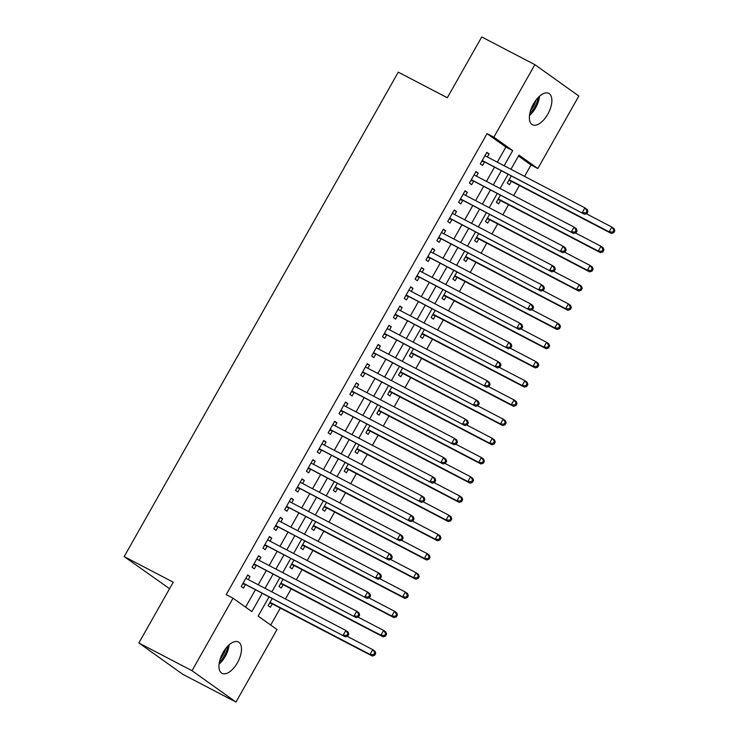 <?xml version="1.0" encoding="UTF-8"?>
<svg xmlns="http://www.w3.org/2000/svg" width="739" height="739" viewBox="0 0 739 739"><rect width="100%" height="100%" fill="white"/><g stroke="black" fill="none" stroke-linecap="round" stroke-linejoin="round"><path stroke-width="1.11" d="M223.049 652.537A17.69 8.757 -62.5 0 1 238.411 641.979A17.69 8.757 -62.5 0 1 237.413 662.772A17.69 8.757 -62.5 0 1 222.051 673.34A17.69 8.757 -62.5 0 1 223.049 652.537M533.438 103.94A17.69 8.757 -62.5 0 1 548.791 93.373A17.69 8.757 -62.5 0 1 547.793 114.175A17.69 8.757 -62.5 0 1 532.431 124.743A17.69 8.757 -62.5 0 1 533.438 103.94M270.705 625.055L280.312 608.086M285.466 598.969L291.175 588.872M296.339 579.755L302.048 569.667M307.202 560.55L312.911 550.453M318.075 541.345L323.784 531.249M328.938 522.131L334.647 512.035M339.801 502.926L345.519 492.83M350.674 483.712L356.383 473.625M361.537 464.508L367.255 454.411M372.41 445.303L378.119 435.206M383.273 426.089L388.991 415.992M394.146 406.884L399.854 396.788M405.009 387.67L410.727 377.583M415.881 368.465L421.59 358.369M426.745 349.251L432.454 339.164M437.617 330.047L443.326 319.95M448.481 310.842L454.189 300.745M459.353 291.628L465.062 281.541M470.216 272.423L475.925 262.327M481.089 253.209L486.798 243.122M491.952 234.004L497.661 223.908M502.825 214.8L508.534 204.703M513.688 195.586L519.397 185.489M524.561 176.381L531.008 164.982L537.816 168.529L518.972 155.098L510.945 169.286M268.959 597.001L258.151 616.104L276.996 629.536L235.972 702.05L192.001 670.698L233.025 598.184L251.87 611.624L262.151 593.454M192.001 670.698L138.849 642.976L182.819 674.328L235.972 702.05M169.564 588.687L124.18 556.596L398.266 72.163L447.326 97.742L481.726 36.95L534.87 64.672L578.849 96.024L537.816 168.529M283.157 584.688L281.254 588.05L279.009 586.452L282.972 579.441M304.893 546.269L302.99 549.631L300.745 548.033L304.708 541.022M326.629 507.859L324.726 511.212L322.481 509.614L326.444 502.603M348.365 469.441L346.462 472.803L344.217 471.196L348.18 464.194M370.1 431.022L368.198 434.384L365.953 432.786L369.916 425.775M391.836 392.603L389.933 395.965L387.689 394.367L391.652 387.356M413.572 354.184L411.669 357.547L409.424 355.949L413.387 348.937M435.299 315.765L433.405 319.128L431.16 317.53L435.123 310.519M457.035 277.356L455.141 280.709L452.896 279.111L456.859 272.1M478.77 238.937L476.867 242.3L474.632 240.692L478.595 233.69M500.506 200.518L498.603 203.881L496.368 202.283L500.331 195.272M531.008 164.982L518.445 156.021M511.379 181.314L509.476 184.667L507.231 183.069L511.194 176.058M489.643 219.723L487.74 223.086L485.495 221.488L489.458 214.476M467.907 258.142L466.004 261.504L463.759 259.906L467.732 252.895M446.171 296.561L444.268 299.923L442.024 298.325L445.996 291.314M424.435 334.979L422.532 338.342L420.288 336.744L424.26 329.733M402.7 373.398L400.797 376.761L398.552 375.153L402.524 368.142M380.964 411.808L379.061 415.17L376.816 413.572L380.788 406.561M359.228 450.227L357.325 453.589L355.08 451.991L359.052 444.98M337.492 488.645L335.589 492.008L333.344 490.41L337.317 483.398M315.756 527.064L313.853 530.426L311.609 528.828L315.581 521.817M294.02 565.483L292.117 568.845L289.882 567.247L293.845 560.236M272.285 603.902L270.382 607.264L268.146 605.657L272.109 598.645M497.329 162.183L505.882 147.061L487.038 133.63L226.208 594.636L233.025 598.184M487.038 133.63L493.846 137.177L534.87 64.672M138.849 642.976L173.249 582.184L124.18 556.596M508.044 174.413L500.081 188.491M497.181 193.627L489.209 207.696M486.308 212.832L478.345 226.91M475.445 232.046L467.482 246.115M464.572 251.251L456.61 265.329M453.709 270.456L445.746 284.533M442.837 289.67L434.874 303.738M431.973 308.874L424.01 322.952M421.101 328.088L413.138 342.157M410.237 347.293L402.275 361.371M399.365 366.498L391.402 380.576M388.502 385.712L380.539 399.781M377.629 404.917L369.666 418.995M366.766 424.131L358.803 438.199M355.893 443.335L347.93 457.413M345.03 462.54L337.067 476.618M334.157 481.754L326.195 495.832M323.294 500.959L315.331 515.037M312.421 520.173L304.459 534.242M301.558 539.378L293.595 553.456M290.686 558.592L282.723 572.66M279.822 577.796L271.86 591.874M504.146 165.73L512.69 150.617L493.846 137.177M265.052 588.318L273.014 574.249M275.924 569.113L283.887 555.035M286.787 549.899L294.75 535.83M297.651 530.694L305.623 516.616M308.523 511.49L316.486 497.412M319.387 492.276L327.349 478.207M330.259 473.071L338.222 458.993M341.122 453.857L349.085 439.788M351.995 434.652L359.958 420.574M362.858 415.447L370.821 401.369M373.731 396.233L381.693 382.165M384.594 377.029L392.557 362.951M395.467 357.815L403.429 343.746M406.33 338.61L414.293 324.532M417.202 319.405L425.165 305.327M428.066 300.191L436.028 286.113M438.938 280.986L446.901 266.908M449.802 261.772L457.764 247.704M460.674 242.568L468.637 228.49M471.537 223.354L479.5 209.285M482.41 204.149L490.373 190.071M493.273 184.944L501.236 170.866M505.882 147.061L512.69 150.617M245.579 607.135L255.334 589.898M258.234 584.771L266.197 570.693M269.107 565.557L277.07 551.488M279.97 546.352L287.933 532.274M290.843 527.138L298.805 513.069M301.706 507.933L309.669 493.855M312.579 488.728L320.541 474.65M323.442 469.514L331.405 455.436M334.314 450.31L342.277 436.232M345.178 431.096L353.14 417.027M356.05 411.891L364.013 397.813M366.913 392.677L374.876 378.608M377.786 373.472L385.749 359.394M388.649 354.267L396.612 340.189M399.522 335.053L407.485 320.985M410.385 315.849L418.348 301.771M421.258 296.635L429.22 282.566M432.121 277.43L440.084 263.352M442.994 258.225L450.956 244.147M453.857 239.011L461.82 224.942M464.72 219.806L472.683 205.728M475.593 200.592L483.555 186.524M486.456 181.388L494.419 167.31M247.556 575.275L249.985 576.54L247.741 574.942L241.219 586.461L243.464 588.068L245.366 584.706M249.985 576.54L248.267 579.57M258.419 556.061L260.849 557.326L258.613 555.728L252.091 567.256L254.336 568.854L256.23 565.492M260.849 557.326L259.14 560.356M269.292 536.856L271.721 538.121L269.476 536.523L262.955 548.052L265.199 549.65L267.102 546.287M271.721 538.121L270.003 541.151M280.155 517.642L282.584 518.917L280.34 517.318L273.827 528.838L276.063 530.436L277.966 527.073M282.584 518.917L280.875 521.946M291.027 498.437L293.457 499.703L291.212 498.104L284.691 509.633L286.935 511.231L288.838 507.869M293.457 499.703L291.739 502.732M301.891 479.232L304.32 480.498L302.075 478.9L295.563 490.419L297.799 492.017L299.701 488.664M304.32 480.498L302.611 483.528M312.763 460.018L315.193 461.284L312.948 459.686L306.426 471.214L308.671 472.812L310.574 469.45M315.193 461.284L313.475 464.314M323.627 440.813L326.056 442.079L323.811 440.481L317.299 452.009L319.534 453.607L321.437 450.245M326.056 442.079L324.347 445.109M334.499 421.599L336.929 422.874L334.684 421.267L328.162 432.795L330.407 434.393L332.31 431.031M336.929 422.874L335.21 425.904M345.362 402.395L347.792 403.66L345.547 402.062L339.025 413.591L341.27 415.189L343.173 411.826M347.792 403.66L346.083 406.69M356.235 383.19L358.664 384.456L356.42 382.857L349.898 394.377L352.143 395.975L354.046 392.621M358.664 384.456L356.946 387.485M367.098 363.976L369.528 365.242L367.283 363.643L360.761 375.172L363.006 376.77L364.909 373.407M369.528 365.242L367.819 368.271M377.962 344.771L380.4 346.037L378.156 344.439L371.634 355.958L373.879 357.565L375.781 354.203M380.4 346.037L378.682 349.067M388.834 325.557L391.264 326.832L389.019 325.225L382.497 336.753L384.742 338.351L386.645 334.989M391.264 326.832L389.555 329.862M399.697 306.352L402.136 307.618L399.891 306.02L393.37 317.548L395.614 319.146L397.517 315.784M402.136 307.618L400.418 310.648M410.57 287.138L412.999 288.413L410.755 286.815L404.233 298.334L406.478 299.932L408.381 296.57M412.999 288.413L411.29 291.443M421.433 267.934L423.872 269.199L421.627 267.601L415.106 279.13L417.35 280.728L419.253 277.365M423.872 269.199L422.154 272.229M432.306 248.729L434.735 249.994L432.491 248.396L425.969 259.916L428.214 261.523L430.116 258.16M434.735 249.994L433.017 253.024M443.169 229.515L445.599 230.78L443.363 229.182L436.841 240.711L439.086 242.309L440.98 238.946M445.599 230.78L443.89 233.81M454.042 210.31L456.471 211.576L454.226 209.978L447.705 221.506L449.949 223.104L451.852 219.742M456.471 211.576L454.753 214.606M464.905 191.096L467.334 192.371L465.099 190.764L458.577 202.292L460.822 203.89L462.716 200.528M467.334 192.371L465.625 195.401M475.777 171.891L478.207 173.157L475.962 171.559L469.441 183.087L471.685 184.685L473.588 181.323M478.207 173.157L476.489 176.187M486.641 152.687L489.07 153.952L486.835 152.354L480.313 163.873L482.558 165.471L484.451 162.118M489.07 153.952L487.361 156.982M482.151 160.622L584.447 214.264L482.216 160.511M585.907 212.86L582.212 212.666L584.928 207.862L587.163 209.46L587.893 211.576L586.997 210.938L585.907 212.86L586.803 213.497L587.893 211.576M484.932 155.717L584.928 207.862L586.997 210.938M483.639 161.684A2.208 1.912 -54.5 0 0 482.927 161.499L481.699 161.425M485.07 155.458L485.477 156.003M584.447 214.264L586.803 213.497M508.617 180.621L509.845 180.685A2.208 1.912 125.5 0 1 510.557 180.879L611.375 233.459L609.13 231.861L611.846 227.058L586.212 213.691M509.134 179.706L609.13 231.861L612.834 232.055L613.73 232.693L614.82 230.771L613.915 230.134L612.834 232.055M613.915 230.134L611.846 227.058L614.091 228.656L614.82 230.771M613.73 232.693L611.375 233.459M471.279 179.836L573.584 233.469L471.343 179.725M575.044 232.064L571.339 231.87L574.055 227.067L576.3 228.665L577.03 230.78L576.134 230.143L575.044 232.064L575.94 232.702L577.03 230.78M474.059 174.921L574.055 227.067L576.134 230.143M472.766 180.898A2.208 1.912 -54.5 0 0 472.055 180.704L470.826 180.639M474.207 174.672L474.614 175.208M573.584 233.469L575.94 232.702M460.415 199.04L562.712 252.683L460.48 198.93M564.171 251.269L560.476 251.075L563.192 246.281L565.437 247.879L566.157 249.994L565.261 249.357L564.171 251.269L565.076 251.916L566.157 249.994M463.196 194.126L563.192 246.281L565.261 249.357M461.903 200.103A2.208 1.912 -54.5 0 0 461.191 199.909L459.963 199.844M463.335 193.877L463.75 194.422M562.712 252.683L565.076 251.916M497.744 199.835L498.973 199.899A2.208 1.912 125.5 0 1 499.693 200.093L600.502 252.664L598.257 251.066L600.983 246.263L575.348 232.896M498.262 198.92L598.257 251.066L601.962 251.26L602.858 251.897L603.948 249.976L603.052 249.339L601.962 251.26M603.052 249.339L600.983 246.263L603.218 247.861L603.948 249.976M602.858 251.897L600.502 252.664M486.881 219.04L488.109 219.104A2.208 1.912 125.5 0 1 488.821 219.298L589.639 271.878L587.394 270.271L590.11 265.477L564.476 252.11M487.398 218.125L587.394 270.271L591.098 270.465L591.994 271.111L593.084 269.19L592.179 268.543L591.098 270.465M592.179 268.543L590.11 265.477L592.355 267.075L593.084 269.19M591.994 271.111L589.639 271.878M529.466 115.524A17.136 8.48 117.5 0 0 539.525 96.218M538.066 97.622A14.928 7.39 -62.5 0 1 529.78 113.52M530.547 110.536A13.819 6.836 117.5 0 0 536.061 99.959M219.077 664.121A17.136 8.48 117.5 0 0 229.145 644.814M227.686 646.219A14.928 7.39 -62.5 0 1 219.391 662.116M220.167 659.133A13.819 6.836 117.5 0 0 225.681 648.556M449.543 218.254L551.848 271.887L449.608 218.144M553.308 270.483L549.604 270.289L552.319 265.486L554.564 267.084L555.294 269.199L554.398 268.562L553.308 270.483L554.204 271.121L555.294 269.199M452.323 213.34L552.319 265.486L554.398 268.562M451.03 219.317A2.208 1.912 -54.5 0 0 450.319 219.123L449.09 219.058M452.471 213.091L452.878 213.626M551.848 271.887L554.204 271.121M438.68 237.459L540.976 291.092L438.744 237.348M542.435 289.688L538.74 289.494L541.456 284.691L543.701 286.298L544.421 288.413L543.525 287.767L542.435 289.688L543.341 290.335L544.421 288.413M441.46 232.545L541.456 284.691L543.525 287.767M440.167 238.521A2.208 1.912 -54.5 0 0 439.456 238.327L438.227 238.263M441.599 232.295L442.014 232.831M540.976 291.092L543.341 290.335M476.008 238.254L477.237 238.318A2.208 1.912 125.5 0 1 477.957 238.512L578.766 291.083L576.522 289.485L579.247 284.681L553.613 271.315M476.526 237.339L576.522 289.485L580.226 289.679L581.122 290.316L582.212 288.395L581.316 287.757L580.226 289.679M581.316 287.757L579.247 284.681L581.482 286.279L582.212 288.395M581.122 290.316L578.766 291.083M465.145 257.458L466.374 257.523A2.208 1.912 125.5 0 1 467.085 257.717L567.903 310.288L565.658 308.69L568.374 303.886L542.74 290.519M465.662 256.544L565.658 308.69L569.363 308.884L570.259 309.521L571.349 307.609L570.443 306.962L569.363 308.884M570.443 306.962L568.374 303.886L570.619 305.493L571.349 307.609M570.259 309.521L567.903 310.288M427.807 256.673L530.112 310.306L427.872 256.553M531.572 308.902L527.868 308.708L530.584 303.905L532.828 305.503L533.558 307.618L532.662 306.981L531.572 308.902L532.468 309.539L533.558 307.618M430.588 251.759L530.584 303.905L532.662 306.981M429.304 257.726A2.208 1.912 -54.5 0 0 428.583 257.541L427.354 257.468M430.735 251.5L431.142 252.045M530.112 310.306L532.468 309.539M454.282 276.663L455.51 276.737A2.208 1.912 125.5 0 1 456.222 276.922L557.03 329.502L554.795 327.904L557.511 323.1L531.877 309.733M454.799 275.749L554.795 327.904L558.49 328.098L559.386 328.735L560.476 326.814L559.58 326.176L558.49 328.098M559.58 326.176L557.511 323.1L559.746 324.698L560.476 326.814M559.386 328.735L557.03 329.502M416.944 275.878L519.249 329.511L417.008 275.767M520.699 328.107L517.004 327.913L519.72 323.109L521.965 324.707L522.685 326.823L521.789 326.185L520.699 328.107L521.605 328.744L522.685 326.823M419.724 270.964L519.72 323.109L521.789 326.185M418.431 276.94A2.208 1.912 -54.5 0 0 417.72 276.746L416.491 276.682M419.863 270.714L420.279 271.25M519.249 329.511L521.605 328.744M443.409 295.877L444.638 295.942A2.208 1.912 125.5 0 1 445.349 296.136L546.167 348.706L543.922 347.108L546.638 342.305L521.004 328.938M443.927 294.963L543.922 347.108L547.627 347.302L548.523 347.94L549.613 346.018L548.717 345.381L547.627 347.302M548.717 345.381L546.638 342.305L548.883 343.903L549.613 346.018M548.523 347.94L546.167 348.706M406.071 295.083L508.377 348.725L406.136 294.972M509.836 347.321L506.132 347.127L508.848 342.323L511.092 343.921L511.822 346.037L510.926 345.399L509.836 347.321L510.732 347.958L511.822 346.037M408.852 290.168L508.848 342.323L510.926 345.399M407.568 296.145A2.208 1.912 -54.5 0 0 406.847 295.951L405.619 295.886M409 289.919L409.406 290.464M508.377 348.725L510.732 347.958M432.546 315.082L433.775 315.147A2.208 1.912 125.5 0 1 434.486 315.341L535.295 367.92L533.059 366.313L535.775 361.519L510.141 348.152M433.063 314.167L533.059 366.313L536.754 366.507L537.659 367.154L538.74 365.232L537.844 364.595L536.754 366.507M537.844 364.595L535.775 361.519L538.02 363.117L538.74 365.232M537.659 367.154L535.295 367.92M395.208 314.297L497.513 367.93L395.273 314.186M498.973 366.526L495.269 366.332L497.984 361.528L500.229 363.126L500.95 365.242L500.054 364.604L498.973 366.526L499.869 367.163L500.95 365.242M397.988 309.382L497.984 361.528L500.054 364.604M396.695 315.359A2.208 1.912 -54.5 0 0 395.984 315.165L394.755 315.1M398.127 309.133L398.543 309.669M497.513 367.93L499.869 367.163M421.673 334.296L422.902 334.361A2.208 1.912 125.5 0 1 423.613 334.555L524.431 387.125L522.187 385.527L524.902 380.724L499.278 367.357M422.191 333.381L522.187 385.527L525.891 385.721L526.787 386.358L527.877 384.437L526.981 383.8L525.891 385.721M526.981 383.8L524.902 380.724L527.147 382.322L527.877 384.437M526.787 386.358L524.431 387.125M384.335 333.501L486.641 387.134L384.4 333.391M488.1 385.73L484.396 385.536L487.112 380.733L489.357 382.34L490.086 384.456L489.19 383.809L488.1 385.73L488.996 386.377L490.086 384.456M387.116 328.587L487.112 380.733L489.19 383.809M385.832 334.564A2.208 1.912 -54.5 0 0 385.111 334.37L383.883 334.305M387.264 328.338L387.67 328.873M486.641 387.134L488.996 386.377M410.81 353.501L412.039 353.565A2.208 1.912 125.5 0 1 412.75 353.759L513.559 406.33L511.323 404.732L514.039 399.928L488.405 386.562M411.327 352.586L511.323 404.732L515.018 404.926L515.924 405.572L517.004 403.651L516.108 403.004L515.018 404.926M516.108 403.004L514.039 399.928L516.284 401.536L517.004 403.651M515.924 405.572L513.559 406.33M373.472 352.715L475.777 406.348L373.537 352.605M477.237 404.944L473.533 404.75L476.249 399.947L478.493 401.545L479.214 403.66L478.318 403.023L477.237 404.944L478.133 405.582L479.214 403.66M376.253 347.801L476.249 399.947L478.318 403.023M374.959 353.778A2.208 1.912 -54.5 0 0 374.248 353.584L373.019 353.51M376.391 347.552L376.807 348.087M475.777 406.348L478.133 405.582M399.938 372.705L401.166 372.779A2.208 1.912 125.5 0 1 401.887 372.964L502.696 425.544L500.451 423.946L503.167 419.142L477.542 405.776M400.455 371.791L500.451 423.946L504.155 424.14L505.051 424.777L506.141 422.856L505.245 422.218L504.155 424.14M505.245 422.218L503.167 419.142L505.411 420.74L506.141 422.856M505.051 424.777L502.696 425.544M362.6 371.92L464.905 425.553L362.664 371.809M466.364 424.149L462.66 423.955L465.376 419.152L467.621 420.75L468.35 422.865L467.454 422.228L466.364 424.149L467.26 424.786L468.35 422.865M365.38 367.006L465.376 419.152L467.454 422.228M364.096 372.983A2.208 1.912 -54.5 0 0 363.376 372.789L362.147 372.724M365.528 366.756L365.934 367.292M464.905 425.553L467.26 424.786M389.074 391.919L390.303 391.984A2.208 1.912 125.5 0 1 391.014 392.178L491.832 444.749L489.587 443.151L492.303 438.347L466.669 424.98M389.592 391.005L489.587 443.151L493.282 443.345L494.188 443.982L495.269 442.061L494.373 441.423L493.282 443.345M494.373 441.423L492.303 438.347L494.548 439.945L495.269 442.061M494.188 443.982L491.832 444.749M351.736 391.125L454.042 444.767L351.801 391.014M455.501 443.363L451.797 443.169L454.513 438.366L456.757 439.964L457.478 442.079L456.582 441.442L455.501 443.363L456.397 444L457.478 442.079M354.517 386.22L454.513 438.366L456.582 441.442M353.224 392.187A2.208 1.912 -54.5 0 0 352.512 391.993L351.284 391.929M354.655 385.961L355.071 386.506M454.042 444.767L456.397 444M378.202 411.124L379.43 411.189A2.208 1.912 125.5 0 1 380.151 411.383L480.96 463.963L478.715 462.365L481.431 457.561L455.806 444.194M378.719 410.21L478.715 462.365L482.419 462.559L483.315 463.196L484.405 461.275L483.509 460.637L482.419 462.559M483.509 460.637L481.431 457.561L483.675 459.159L484.405 461.275M483.315 463.196L480.96 463.963M340.873 410.339L443.169 463.972L340.928 410.228M444.629 462.568L440.924 462.374L443.64 457.57L445.885 459.168L446.615 461.284L445.719 460.646L444.629 462.568L445.525 463.205L446.615 461.284M343.644 405.425L443.64 457.57L445.719 460.646M342.36 411.401A2.208 1.912 -54.5 0 0 341.64 411.207L340.411 411.143M343.792 405.175L344.198 405.711M443.169 463.972L445.525 463.205M367.338 430.338L368.567 430.403A2.208 1.912 125.5 0 1 369.278 430.597L470.096 483.167L467.852 481.569L470.567 476.766L444.933 463.399M367.856 429.424L467.852 481.569L471.556 481.763L472.452 482.401L473.533 480.479L472.637 479.842L471.556 481.763M472.637 479.842L470.567 476.766L472.812 478.364L473.533 480.479M472.452 482.401L470.096 483.167M330 429.544L432.306 483.186L330.065 429.433M433.765 481.773L430.061 481.579L432.777 476.784L435.022 478.382L435.742 480.498L434.846 479.851L433.765 481.773L434.661 482.419L435.742 480.498M332.781 424.629L432.777 476.784L434.846 479.851M331.488 430.606A2.208 1.912 -54.5 0 0 330.776 430.412L329.548 430.347M332.919 424.38L333.335 424.925M432.306 483.186L434.661 482.419M356.466 449.543L357.694 449.608A2.208 1.912 125.5 0 1 358.415 449.802L459.224 502.381L456.979 500.774L459.695 495.971L434.07 482.613M356.983 448.628L456.979 500.774L460.683 500.968L461.579 501.615L462.669 499.693L461.773 499.047L460.683 500.968M461.773 499.047L459.695 495.971L461.94 497.578L462.669 499.693M461.579 501.615L459.224 502.381M319.137 448.758L421.433 502.391L319.193 448.647M422.893 500.987L419.189 500.793L421.904 495.989L424.149 497.587L424.879 499.703L423.983 499.065L422.893 500.987L423.789 501.624L424.879 499.703M321.918 443.843L421.904 495.989L423.983 499.065M320.624 449.82A2.208 1.912 -54.5 0 0 319.904 449.626L318.675 449.561M322.056 443.594L322.463 444.13M421.433 502.391L423.789 501.624M345.603 468.757L346.831 468.822A2.208 1.912 125.5 0 1 347.542 469.016L448.361 521.586L446.116 519.988L448.832 515.185L423.198 501.818M346.12 467.842L446.116 519.988L449.82 520.182L450.716 520.819L451.797 518.898L450.901 518.261L449.82 520.182M450.901 518.261L448.832 515.185L451.076 516.783L451.797 518.898M450.716 520.819L448.361 521.586M308.265 467.963L410.57 521.595L308.329 467.852M412.029 520.191L408.325 519.997L411.041 515.194L413.286 516.801L414.016 518.917L413.11 518.27L412.029 520.191L412.925 520.838L414.016 518.917M311.045 463.048L411.041 515.194L413.11 518.27M309.752 469.025A2.208 1.912 -54.5 0 0 309.041 468.831L307.812 468.766M311.184 462.799L311.599 463.335M410.57 521.595L412.925 520.838M334.73 487.962L335.959 488.026A2.208 1.912 125.5 0 1 336.679 488.22L437.488 540.791L435.243 539.193L437.959 534.389L412.334 521.023M335.247 487.047L435.243 539.193L438.948 539.387L439.844 540.024L440.934 538.112L440.038 537.465L438.948 539.387M440.038 537.465L437.959 534.389L440.204 535.987L440.934 538.112M439.844 540.024L437.488 540.791M297.401 487.177L399.697 540.809L297.457 487.056M401.157 539.405L397.453 539.211L400.178 534.408L402.413 536.006L403.143 538.121L402.247 537.484L401.157 539.405L402.053 540.043L403.143 538.121M300.182 482.262L400.178 534.408L402.247 537.484M298.889 488.23A2.208 1.912 -54.5 0 0 298.168 488.045L296.939 487.971M300.32 482.004L300.727 482.549M399.697 540.809L402.053 540.043M323.867 507.166L325.095 507.24A2.208 1.912 125.5 0 1 325.807 507.425L426.625 560.005L424.38 558.407L427.096 553.603L401.462 540.237M324.384 506.252L424.38 558.407L428.084 558.601L428.98 559.238L430.061 557.317L429.165 556.679L428.084 558.601M429.165 556.679L427.096 553.603L429.341 555.201L430.061 557.317M428.98 559.238L426.625 560.005M286.529 506.381L388.834 560.014L286.593 506.27M390.294 558.61L386.589 558.416L389.305 553.613L391.55 555.211L392.28 557.326L391.374 556.689L390.294 558.61L391.19 559.247L392.28 557.326M289.309 501.467L389.305 553.613L391.374 556.689M288.016 507.444A2.208 1.912 -54.5 0 0 287.305 507.25L286.076 507.185M289.448 501.218L289.864 501.753M388.834 560.014L391.19 559.247M312.994 526.38L314.223 526.445A2.208 1.912 125.5 0 1 314.943 526.639L415.752 579.21L413.507 577.612L416.223 572.808L390.598 559.441M313.512 525.466L413.507 577.612L417.212 577.806L418.108 578.443L419.198 576.522L418.302 575.884L417.212 577.806M418.302 575.884L416.223 572.808L418.468 574.406L419.198 576.522M418.108 578.443L415.752 579.21M275.665 525.586L377.962 579.228L275.721 525.475M379.421 577.815L375.717 577.621L378.442 572.827L380.677 574.425L381.407 576.54L380.511 575.903L379.421 577.815L380.317 578.461L381.407 576.54M278.446 520.672L378.442 572.827L380.511 575.903M277.153 526.648A2.208 1.912 -54.5 0 0 276.432 526.454L275.213 526.39M278.585 520.422L278.991 520.967M377.962 579.228L380.317 578.461M302.131 545.585L303.359 545.65A2.208 1.912 125.5 0 1 304.071 545.844L404.889 598.424L402.644 596.816L405.36 592.022L379.726 578.655M302.648 544.671L402.644 596.816L406.348 597.01L407.244 597.657L408.325 595.736L407.429 595.089L406.348 597.01M407.429 595.089L405.36 592.022L407.605 593.62L408.325 595.736M407.244 597.657L404.889 598.424M264.793 544.8L367.098 598.433L264.858 544.689M368.558 597.029L364.854 596.835L367.569 592.031L369.814 593.629L370.544 595.745L369.639 595.107L368.558 597.029L369.454 597.666L370.544 595.745M267.573 539.886L367.569 592.031L369.639 595.107M266.28 545.862A2.208 1.912 -54.5 0 0 265.569 545.668L264.34 545.604M267.712 539.636L268.128 540.172M367.098 598.433L369.454 597.666M291.258 564.799L292.487 564.864A2.208 1.912 125.5 0 1 293.207 565.058L394.016 617.628L391.772 616.03L394.487 611.227L368.863 597.86M291.776 563.885L391.772 616.03L395.476 616.224L396.372 616.862L397.462 614.94L396.566 614.303L395.476 616.224M396.566 614.303L394.487 611.227L396.732 612.825L397.462 614.94M396.372 616.862L394.016 617.628M253.93 564.005L356.226 617.638L253.994 563.894M357.685 616.234L353.99 616.04L356.706 611.236L358.942 612.843L359.671 614.959L358.775 614.312L357.685 616.234L358.581 616.88L359.671 614.959M256.71 559.09L356.706 611.236L358.775 614.312M255.417 565.067A2.208 1.912 -54.5 0 0 254.706 564.873L253.477 564.808M256.849 558.841L257.255 559.377M356.226 617.638L358.581 616.88M280.395 584.004L281.624 584.069A2.208 1.912 125.5 0 1 282.335 584.263L383.153 636.833L380.908 635.235L383.624 630.432L357.99 617.065M280.912 583.089L380.908 635.235L384.613 635.429L385.509 636.076L386.599 634.154L385.693 633.508L384.613 635.429M385.693 633.508L383.624 630.432L385.869 632.039L386.599 634.154M385.509 636.076L383.153 636.833M243.057 583.219L345.362 636.852L243.122 583.099M346.822 635.448L343.118 635.254L345.834 630.45L348.078 632.048L348.808 634.164L347.912 633.526L346.822 635.448L347.718 636.085L348.808 634.164M245.838 578.304L345.834 630.45L347.912 633.526M244.544 584.272A2.208 1.912 -54.5 0 0 243.833 584.087L242.604 584.013M245.985 578.055L246.392 578.591M345.362 636.852L347.718 636.085M269.523 603.209L270.751 603.283A2.208 1.912 125.5 0 1 271.472 603.467L372.28 656.047L370.036 654.449L372.761 649.646L347.127 636.279M270.04 602.294L370.036 654.449L373.74 654.643L374.636 655.281L375.726 653.359L374.83 652.722L373.74 654.643M374.83 652.722L372.761 649.646L374.996 651.244L375.726 653.359M374.636 655.281L372.28 656.047M482.022 160.853L482.927 161.499M509.845 180.685L508.94 180.048M510.557 180.879L509.069 179.817M471.149 180.057L472.055 180.704M460.286 199.271L461.191 199.909M498.973 199.899L498.077 199.253M499.693 200.093L498.206 199.031M488.109 219.104L487.204 218.467M488.821 219.298L487.334 218.236M449.414 218.476L450.319 219.123M438.55 237.69L439.456 238.327M477.237 238.318L476.341 237.672M477.957 238.512L476.47 237.45M466.374 257.523L465.468 256.886M467.085 257.717L465.598 256.655M427.687 256.895L428.583 257.541M455.51 276.737L454.605 276.09M456.222 276.922L454.734 275.859M416.814 276.1L417.72 276.746M444.638 295.942L443.733 295.295M445.349 296.136L443.862 295.073M405.951 295.314L406.847 295.951M433.775 315.147L432.869 314.509M434.486 315.341L432.999 314.278M395.079 314.518L395.984 315.165M422.902 334.361L421.997 333.714M423.613 334.555L422.126 333.492M384.215 333.732L385.111 334.37M412.039 353.565L411.133 352.928M412.75 353.759L411.263 352.697M373.343 352.937L374.248 353.584M401.166 372.779L400.27 372.133M401.887 372.964L400.39 371.911M362.479 372.142L363.376 372.789M390.303 391.984L389.398 391.337M391.014 392.178L389.527 391.116M351.607 391.356L352.512 391.993M379.43 411.189L378.534 410.551M380.151 411.383L378.654 410.321M340.744 410.561L341.64 411.207M368.567 430.403L367.662 429.756M369.278 430.597L367.791 429.535M329.871 429.775L330.776 430.412M357.694 449.608L356.798 448.97M358.415 449.802L356.919 448.739M319.008 448.979L319.904 449.626M346.831 468.822L345.926 468.175M347.542 469.016L346.055 467.953M308.135 468.193L309.041 468.831M335.959 488.026L335.063 487.38M336.679 488.22L335.183 487.158M297.272 487.398L298.168 488.045M325.095 507.24L324.19 506.594M325.807 507.425L324.319 506.363M286.399 506.603L287.305 507.25M314.223 526.445L313.327 525.798M314.943 526.639L313.456 525.577M275.536 525.817L276.432 526.454M303.359 545.65L302.454 545.012M304.071 545.844L302.584 544.782M264.664 545.022L265.569 545.668M292.487 564.864L291.591 564.217M293.207 565.058L291.72 563.996M253.8 564.236L254.706 564.873M281.624 584.069L280.718 583.431M282.335 584.263L280.848 583.2M242.928 583.441L243.833 584.087M270.751 603.283L269.855 602.636M271.472 603.467L269.984 602.414"/></g></svg>
